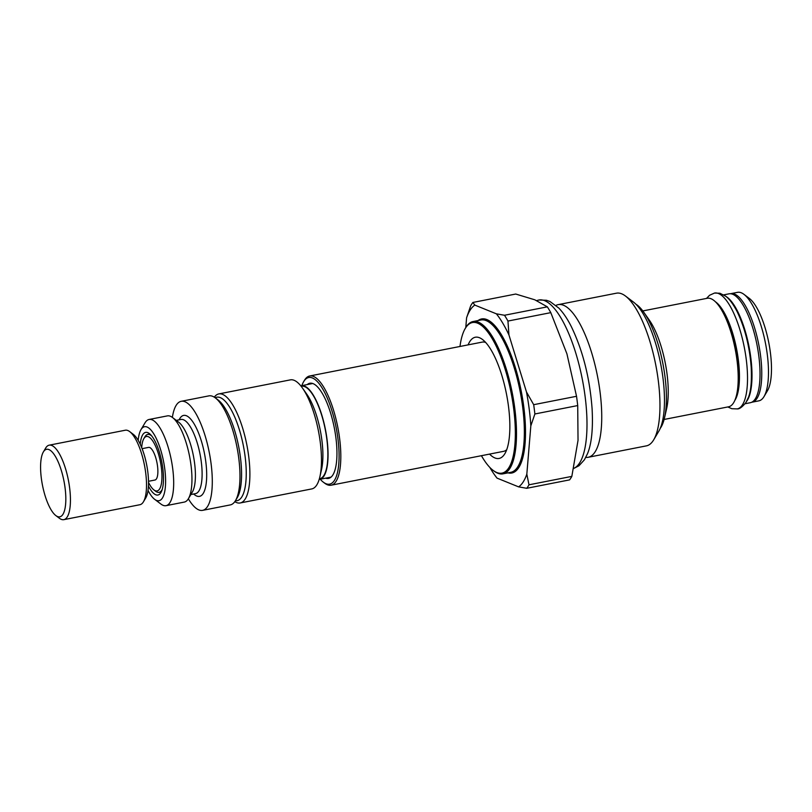 <?xml version="1.0" encoding="UTF-8"?>
<svg xmlns="http://www.w3.org/2000/svg" width="812" height="812" viewBox="0 0 812 812"><rect width="100%" height="100%" fill="white"/><g stroke="black" fill="none" stroke-linecap="round" stroke-linejoin="round"><path stroke-width="1.22" d="M141.694 447.635A27.74 8.83 -101.1 0 1 141.988 444.743A27.74 8.83 78.9 0 1 143.836 438.642L144.983 436.714A29.516 9.399 78.9 0 1 147.743 434.42L148.322 434.308A29.516 9.399 78.9 0 1 149.032 434.258A29.516 9.399 -101.1 0 1 150.575 434.664M148.444 486.043A31.912 10.16 -101.1 0 0 160.735 492.833A31.912 10.16 -101.1 0 0 160.918 492.549A31.912 10.16 -101.1 0 0 161.75 461.754A31.912 10.16 -101.1 0 0 149.337 433.547A31.912 10.16 -101.1 0 0 142.821 434.582A31.912 10.16 -101.1 0 0 140.243 444.296M148.525 482.399A27.74 8.83 -101.1 0 0 153.904 489.92L155.691 491.27A29.516 9.399 -101.1 0 0 159.122 492.346L159.7 492.234A29.516 9.399 -101.1 0 0 161.649 491.057M159.122 492.346A29.516 9.399 -101.1 0 0 162.207 489.453M151.702 435.922A29.516 9.399 -101.1 0 0 148.454 434.369A29.516 9.399 78.9 0 0 147.743 434.42M143.836 438.642A27.74 8.83 78.9 0 1 147.348 436.46A27.74 8.83 -101.1 0 1 161.405 468.057A27.74 8.83 -101.1 0 1 153.904 489.92M148.515 481.293L154.98 480.024A16.626 5.288 -101.1 0 0 156.442 478.877A16.626 5.288 -101.1 0 0 156.401 460.11A16.626 5.288 -101.1 0 0 148.576 447.392L142.1 448.66M145.561 498.223A34.408 10.952 -101.1 0 0 145.754 497.918A34.408 10.952 -101.1 0 0 146.647 464.718A34.408 10.952 -101.1 0 0 133.259 434.318L129.687 431.608A37.961 12.079 -101.1 0 0 125.281 430.228L49.197 445.169A37.961 12.079 -101.1 0 0 45.848 447.767A37.961 12.079 -101.1 0 0 45.645 448.112L43.351 451.969A34.408 10.952 -101.1 0 0 42.457 485.17A34.408 10.952 -101.1 0 0 55.835 515.569A34.408 10.952 -101.1 0 0 62.859 514.463A34.408 10.952 -101.1 0 0 61.336 470.493A34.408 10.952 -101.1 0 0 43.543 451.665A34.408 10.952 -101.1 0 0 43.351 451.969M55.835 515.569L59.418 518.279A37.961 12.079 -101.1 0 0 63.823 519.66L139.908 504.719A37.961 12.079 -101.1 0 0 143.247 502.12A37.961 12.079 -101.1 0 0 143.46 501.775A37.961 12.079 -101.1 0 0 144.445 465.144A37.961 12.079 -101.1 0 0 129.687 431.608M63.823 519.66A37.961 12.079 -101.1 0 0 67.173 517.061A37.961 12.079 -101.1 0 0 67.061 474.208A37.961 12.079 -101.1 0 0 49.197 445.169M148.028 490.448A37.697 11.997 -101.1 0 0 154.666 499.329A37.697 11.997 -101.1 0 0 162.359 498.111A37.697 11.997 -101.1 0 0 160.685 449.929A37.697 11.997 -101.1 0 0 141.197 429.304A37.697 11.997 -101.1 0 0 140.983 429.639A37.697 11.997 -101.1 0 0 138.192 440.378M154.666 499.329L160.928 504.069A43.919 13.977 -101.1 0 0 166.034 505.673A43.919 13.977 -101.1 0 0 169.901 502.658A43.919 13.977 -101.1 0 0 169.769 453.076A43.919 13.977 -101.1 0 0 149.103 419.469A43.919 13.977 -101.1 0 0 145.236 422.484A43.919 13.977 -101.1 0 0 144.993 422.879L140.983 429.639M188.414 498.669A43.919 13.977 -101.1 0 0 189.561 456.293A43.919 13.977 -101.1 0 0 172.469 417.48L178.65 422.159A37.778 12.028 -101.1 0 1 193.347 455.542A37.778 12.028 -101.1 0 1 192.373 492.001L188.414 498.669A43.919 13.977 -101.1 0 1 188.171 499.065A43.919 13.977 78.9 0 1 184.304 502.08L166.034 505.673M172.469 417.48A43.919 13.977 -101.1 0 0 167.373 415.886L149.103 419.469M188.343 498.791A55.561 17.681 -101.1 0 0 202.614 510.352A55.561 17.681 -101.1 0 0 207.507 506.546A55.561 17.681 -101.1 0 0 207.344 443.819A55.561 17.681 -101.1 0 0 181.198 401.311A55.561 17.681 -101.1 0 0 176.305 405.117A55.561 17.681 -101.1 0 0 172.367 417.398M202.614 510.352L230.293 504.912A55.561 17.681 -101.1 0 0 235.186 501.105A55.561 17.681 -101.1 0 0 235.5 500.608A55.561 17.681 -101.1 0 0 236.942 446.986A55.561 17.681 -101.1 0 0 215.332 397.89A55.561 17.681 -101.1 0 0 208.887 395.87L181.198 401.311M234.81 501.664A55.561 17.681 -101.1 0 0 240.22 502.963A55.561 17.681 -101.1 0 0 245.112 499.157A55.561 17.681 -101.1 0 0 244.95 436.43A55.561 17.681 -101.1 0 0 218.804 393.921A55.561 17.681 -101.1 0 0 214.297 397.169M240.22 502.963L311.788 488.915A55.561 17.681 -101.1 0 0 316.68 485.099A55.561 17.681 -101.1 0 0 319.887 476.766A55.561 17.681 -101.1 0 0 302.47 388.055A55.561 17.681 -101.1 0 0 290.381 379.864L218.804 393.921M319.887 476.766L321.552 469.468A47.157 15.012 -101.1 0 0 306.774 394.175L302.47 388.055M319.349 478.867L319.644 478.806A47.157 15.012 78.9 0 0 323.795 475.578A47.157 15.012 -101.1 0 0 323.663 422.331A47.157 15.012 -101.1 0 0 301.465 386.248L301.171 386.309M312.742 383.518A47.695 15.184 -101.1 0 0 312.326 383.579L301.364 385.73A47.695 15.184 -101.1 0 1 323.805 422.22A47.695 15.184 -101.1 0 1 323.947 476.065A47.695 15.184 78.9 0 1 319.745 479.334A47.695 15.184 78.9 0 1 319.187 479.405M301.364 385.73A47.695 15.184 -101.1 0 0 300.816 385.873M319.745 479.334L330.707 477.182A47.695 15.184 -101.1 0 0 331.113 477.08M307.23 384.573A48.497 15.438 78.9 0 1 311.473 383.203A48.497 15.438 78.9 0 1 333.224 422.839A48.497 15.438 78.9 0 1 332.778 475.101A48.497 15.438 78.9 0 1 330.048 477.842A48.497 15.438 78.9 0 1 325.602 478.177M320.232 479.232A54.323 17.285 -101.1 0 0 323.318 482.166A54.323 17.285 -101.1 0 0 334.412 480.42A54.323 17.285 78.9 0 0 331.996 410.984A54.323 17.285 78.9 0 0 303.901 381.264A54.323 17.285 -101.1 0 0 303.607 381.752A54.323 17.285 -101.1 0 0 301.851 385.629M485.667 342.471A55.652 17.712 -101.1 0 0 482.155 342.116L309.676 375.986A55.652 17.712 78.9 0 0 304.774 379.803A55.652 17.712 -101.1 0 0 304.459 380.3L303.607 381.752M323.318 482.166L324.658 483.181A55.652 17.712 -101.1 0 0 331.123 485.211A55.652 17.712 -101.1 0 0 336.026 481.394A55.652 17.712 78.9 0 0 335.863 418.566A55.652 17.712 78.9 0 0 309.676 375.986M331.123 485.211L503.602 451.34A55.652 17.712 -101.1 0 0 506.718 449.686M468.108 344.877A61.763 19.661 78.9 0 1 469.854 341.476A61.763 19.661 78.9 0 1 482.47 339.487A61.763 19.661 78.9 0 1 506.485 394.053A61.763 19.661 78.9 0 1 504.881 453.664A61.763 19.661 78.9 0 1 504.536 454.212A61.763 19.661 78.9 0 1 489.555 454.101M465.225 328.515A76.724 24.421 -101.1 0 1 465.652 327.825A76.724 24.421 78.9 0 1 505.328 369.805A76.724 24.421 78.9 0 1 508.738 467.874A76.724 24.421 -101.1 0 1 493.077 470.341L493.97 471.011A77.607 24.705 -101.1 0 0 502.983 473.843A77.607 24.705 -101.1 0 0 509.814 468.514A77.607 24.705 78.9 0 0 509.591 380.909A77.607 24.705 78.9 0 0 473.071 321.532A77.607 24.705 78.9 0 0 466.23 326.85A77.607 24.705 -101.1 0 0 465.804 327.551L465.225 328.515A76.724 24.421 -101.1 0 0 459.978 346.47M481.425 455.694A76.724 24.421 -101.1 0 0 493.077 470.341M466.595 317.796L470.635 305.931A100.008 31.83 78.9 0 1 472.888 302.45L474.807 305.089A94.233 29.993 -101.1 0 0 466.595 317.796L465.783 327.581M474.807 305.089L496.376 313.828A94.233 29.993 78.9 0 1 508.941 334.96L526.491 392.013A94.233 29.993 78.9 0 1 530.835 425.843L526.826 474.157L528.988 484.805A100.008 31.83 78.9 0 1 526.734 488.296L518.604 486.865A94.233 29.993 -101.1 0 0 526.826 474.157M518.604 486.865L497.035 478.126A94.233 29.993 78.9 0 1 494.356 474.563A94.233 29.993 78.9 0 1 489.849 467.438M497.035 478.126L494.356 474.563M528.988 484.805L571.831 476.39A100.008 31.83 -101.1 0 1 569.577 479.882L526.734 488.296M571.831 476.39L578.032 440.337L577.718 405.564L534.875 413.978L530.835 425.843M534.875 413.978A100.008 31.83 -101.1 0 0 533.687 404.691L526.491 392.013M533.687 404.691L576.53 396.286L566.918 353.819L550.8 312.64L507.957 321.055L508.941 334.96M507.957 321.055A100.008 31.83 -101.1 0 0 504.506 315.259L496.376 313.828M504.506 315.259L547.349 306.845L534.803 299.801L515.732 294.035L472.888 302.45M576.53 396.286A100.008 31.83 78.9 0 1 577.718 405.564M547.349 306.845A100.008 31.83 78.9 0 1 550.8 312.64M585.807 457.4A77.79 24.756 -101.1 0 0 588.192 457.288A77.79 24.756 -101.1 0 0 595.044 451.959A77.79 24.756 -101.1 0 0 594.81 364.141A77.79 24.756 -101.1 0 0 558.22 304.632A77.79 24.756 -101.1 0 0 555.976 305.424M558.22 304.632L616.43 293.193A77.79 24.756 78.9 0 1 625.463 296.025A77.79 24.756 78.9 0 1 655.72 364.75A77.79 24.756 78.9 0 1 653.701 439.82A77.79 24.756 78.9 0 1 653.264 440.52A77.79 24.756 -101.1 0 1 646.413 445.859L588.192 457.288M625.463 296.025L633.522 302.125A69.791 22.218 78.9 0 1 660.663 363.786A69.791 22.218 78.9 0 1 658.847 431.131L653.701 439.82M635.877 304.175A65.965 21 78.9 0 1 643.875 312.397A65.965 21 78.9 0 1 657.822 343.293A65.965 21 78.9 0 1 664.551 417.703A65.965 21 78.9 0 1 660.257 428.34M664.551 417.703L666.672 408.446A55.297 17.6 -101.1 0 0 661.029 346.064A55.297 17.6 78.9 0 0 649.336 320.161L643.875 312.397M642.81 310.935L707.272 298.278A55.297 17.6 78.9 0 1 730.993 332.331A55.297 17.6 -101.1 0 1 728.587 406.802L664.125 419.459M730.455 293.741A55.297 17.6 78.9 0 1 730.83 293.65A55.297 17.6 78.9 0 1 754.551 327.703A55.297 17.6 -101.1 0 1 752.135 402.173A55.297 17.6 -101.1 0 1 751.76 402.234M752.135 402.173L758.844 400.854A55.297 17.6 -101.1 0 0 764.021 396.571A55.297 17.6 -101.1 0 0 761.26 326.383A55.297 17.6 -101.1 0 0 743.954 294.35A55.297 17.6 -101.1 0 0 737.54 292.34L730.83 293.65M764.021 396.571L767.462 390.775A49.958 15.905 -101.1 0 0 764.955 327.358A49.958 15.905 -101.1 0 0 749.324 298.41L743.954 294.35M723.705 294.868L728.983 293.832A55.47 17.661 -101.1 0 1 755.089 336.28A55.47 17.661 -101.1 0 1 755.251 398.905A55.47 17.661 78.9 0 1 750.359 402.701L745.091 403.737M726.172 296.593A55.47 17.661 -101.1 0 1 748.765 345.394A55.47 17.661 -101.1 0 1 747.223 400.478A55.47 17.661 78.9 0 1 746.715 401.219M190.871 494.538L195.53 493.625A37.778 12.028 -101.1 0 0 198.859 491.027A37.778 12.028 -101.1 0 0 198.747 448.376A37.778 12.028 -101.1 0 0 180.975 419.469L176.305 420.383M193.672 493.99A41.25 13.124 -101.1 0 0 203.142 493.544A41.25 13.124 -101.1 0 0 201.305 440.825A41.25 13.124 -101.1 0 0 179.98 418.251A41.25 13.124 -101.1 0 0 179.107 419.834M215.332 397.89L218.174 400.042A52.739 16.788 78.9 0 1 238.687 446.641A52.739 16.788 78.9 0 1 237.317 497.543L235.5 500.608M215.17 397.768A52.739 16.788 78.9 0 1 240.91 435.1A52.739 16.788 78.9 0 1 241.702 497.096A52.739 16.788 78.9 0 1 235.399 500.781M502.983 473.843L510.839 472.3A77.607 24.705 -101.1 0 0 517.67 466.971A77.607 24.705 -101.1 0 0 517.447 379.366A77.607 24.705 -101.1 0 0 480.927 319.989L473.071 321.532M507.977 472.858A78.5 24.989 -101.1 0 0 518.746 467.621A78.5 24.989 -101.1 0 0 517.041 373.388A78.5 24.989 -101.1 0 0 478.075 320.547M715.443 301.8A52.81 16.808 78.9 0 1 736.535 348.703A52.81 16.808 78.9 0 1 734.901 400.316A52.81 16.808 -101.1 0 1 734.819 400.448M714.489 293.061A59.032 18.788 78.9 0 0 714.479 293.061L719.868 293.244L725.563 296.116C727.105 297.212 731.236 300.43 737.002 311.372C744.888 327.743 749.618 346.45 751.212 367.501C751.851 381.173 750.938 391.11 748.451 397.301L745.913 402.559C742.259 407.035 739.367 409.147 737.235 408.903A59.032 18.788 -101.1 0 0 737.245 408.903A59.032 18.788 -101.1 0 0 742.432 404.863A59.032 18.788 78.9 0 0 742.269 338.228A59.032 18.788 78.9 0 0 714.489 293.061L709.576 295.263L706.481 298.44M573.688 468.473L578.997 465.743L584.396 459.815L587.502 453.705C591.633 443.646 593.166 428.645 592.09 408.7C589.766 377.895 582.843 350.53 571.313 326.597C567.456 318.923 563.295 312.752 558.808 308.073L550.018 301.546L546.506 300.278L538.833 300.004A86.052 27.395 -101.1 0 1 538.853 300.004A86.052 27.395 -101.1 0 1 579.332 365.857A86.052 27.395 -101.1 0 1 579.585 462.992A86.052 27.395 78.9 0 1 573.708 468.372M145.754 497.918L143.46 501.775M721.188 309.301L725.908 317.005L732.637 334.321L736.382 349.607L738.829 369.003L738.758 382.361L737.296 391.333M737.245 408.903L731.856 408.71L727.785 406.954M538.853 300.004L536.671 300.592"/></g></svg>

